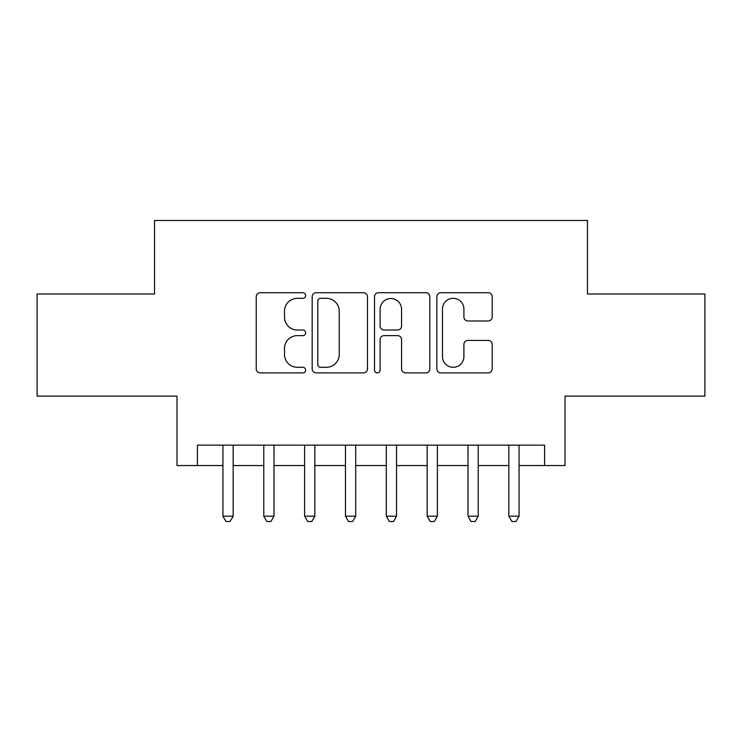 <?xml version="1.0" encoding="UTF-8"?>
<svg xmlns="http://www.w3.org/2000/svg" width="742" height="742" viewBox="0 0 742 742"><rect width="100%" height="100%" fill="white"/><g stroke="black" fill="none" stroke-linecap="round" stroke-linejoin="round"><path stroke-width="1.11" d="M305.648 295.529A2.81 2.81 0 0 0 302.847 292.719L260.247 292.719A4.007 4.007 0 0 0 256.24 296.726L256.24 368.895A4.007 4.007 0 0 0 260.247 372.901L302.847 372.901A2.81 2.81 0 0 0 305.648 370.091A2.81 2.81 0 0 0 302.847 367.29L297.329 367.29A12.827 12.827 0 0 1 284.501 354.463L284.501 348.443A12.827 12.827 0 0 1 297.329 335.616L302.847 335.616A2.81 2.81 0 0 0 305.648 332.815A2.81 2.81 0 0 0 302.847 330.005L297.329 330.005A12.827 12.827 0 0 1 284.501 317.177L284.501 311.158A12.827 12.827 0 0 1 297.329 298.33L302.847 298.33A2.81 2.81 0 0 0 305.648 295.529M488.162 320.98A4.007 4.007 0 0 0 492.178 316.973L492.178 296.726A4.007 4.007 0 0 0 488.162 292.719L440.859 292.719A4.007 4.007 0 0 0 436.853 296.726L436.853 368.895A4.007 4.007 0 0 0 440.859 372.901L488.162 372.901A4.007 4.007 0 0 0 492.178 368.895L492.178 344.436A4.007 4.007 0 0 0 488.162 340.43L467.924 340.43A4.007 4.007 0 0 0 463.908 344.436L463.908 356.568A10.722 10.722 0 0 1 453.186 367.29A10.722 10.722 0 0 1 442.464 356.568L442.464 309.052A10.722 10.722 0 0 1 453.186 298.33A10.722 10.722 0 0 1 463.908 309.052L463.908 316.973A4.007 4.007 0 0 0 467.924 320.98L488.162 320.98M197.409 465.549L197.409 445.135L544.591 445.135L544.591 465.549L565.005 465.549L565.005 396.117L704.9 396.117L704.9 294.008L587.469 294.008L587.469 220.485L154.531 220.485L154.531 294.008L37.1 294.008L37.1 396.117L176.995 396.117L176.995 465.549L222.943 465.549M367.494 296.726A4.007 4.007 0 0 0 363.487 292.719L316.175 292.719A4.007 4.007 0 0 0 312.169 296.726L312.169 368.895A4.007 4.007 0 0 0 316.175 372.901L363.487 372.901A4.007 4.007 0 0 0 367.494 368.895L367.494 296.726M378.513 292.719L425.825 292.719A4.007 4.007 0 0 1 429.831 296.726L429.831 368.895A4.007 4.007 0 0 1 425.825 372.901L405.577 372.901A4.007 4.007 0 0 1 401.57 368.895L401.57 339.623A4.007 4.007 0 0 0 397.564 335.616L384.133 335.616A4.007 4.007 0 0 0 380.117 339.623L380.117 370.091A2.81 2.81 0 0 1 377.316 372.901A2.81 2.81 0 0 1 374.506 370.091L374.506 296.726A4.007 4.007 0 0 1 378.513 292.719M233.155 465.549L263.781 465.549M273.993 465.549L304.628 465.549M314.84 465.549L345.475 465.549M355.687 465.549L386.313 465.549M396.525 465.549L427.16 465.549M437.372 465.549L468.007 465.549M478.219 465.549L508.845 465.549M519.057 465.549L544.591 465.549M320.581 298.33A2.81 2.81 0 0 0 317.78 301.141L317.78 364.48A2.81 2.81 0 0 0 320.581 367.29L326.397 367.29A12.827 12.827 0 0 0 339.224 354.463L339.224 311.158A12.827 12.827 0 0 0 326.397 298.33L320.581 298.33M401.57 309.256A10.722 10.722 0 0 0 390.849 298.534A10.722 10.722 0 0 0 380.117 309.256L380.117 325.998A4.007 4.007 0 0 0 384.133 330.005L397.564 330.005A4.007 4.007 0 0 0 401.57 325.998L401.57 309.256M233.155 445.135L233.155 516.2L222.943 516.2L222.943 445.135M233.155 516.2L230.085 521.515L226.004 521.515L222.943 516.2M273.993 445.135L273.993 516.2L263.781 516.2L263.781 445.135M273.993 516.2L270.932 521.515L266.851 521.515L263.781 516.2M314.84 445.135L314.84 516.2L304.628 516.2L304.628 445.135M314.84 516.2L311.779 521.515L307.689 521.515L304.628 516.2M355.687 445.135L355.687 516.2L345.475 516.2L345.475 445.135M355.687 516.2L352.617 521.515L348.536 521.515L345.475 516.2M396.525 445.135L396.525 516.2L386.313 516.2L386.313 445.135M396.525 516.2L393.464 521.515L389.383 521.515L386.313 516.2M437.372 445.135L437.372 516.2L427.16 516.2L427.16 445.135M437.372 516.2L434.311 521.515L430.221 521.515L427.16 516.2M478.219 445.135L478.219 516.2L468.007 516.2L468.007 445.135M478.219 516.2L475.149 521.515L471.068 521.515L468.007 516.2M519.057 445.135L519.057 516.2L508.845 516.2L508.845 445.135M519.057 516.2L515.996 521.515L511.915 521.515L508.845 516.2"/></g></svg>
